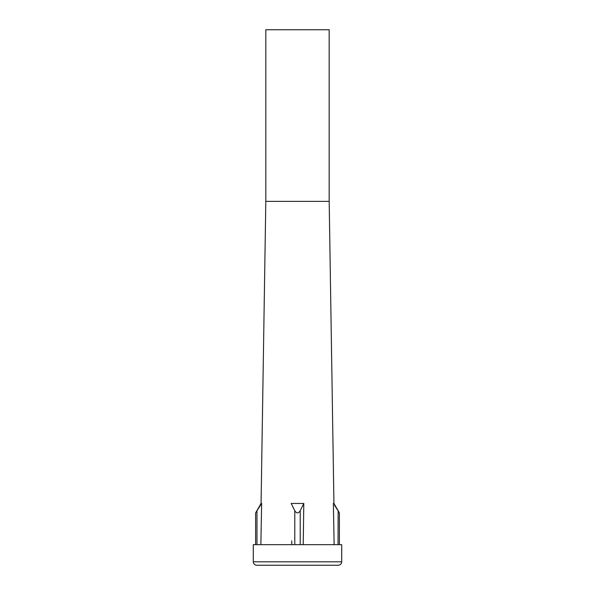 <?xml version="1.0" encoding="UTF-8"?>
<svg xmlns="http://www.w3.org/2000/svg" width="595" height="595" viewBox="0 0 595 595"><rect width="100%" height="100%" fill="white"/><g stroke="black" fill="none" stroke-linecap="round" stroke-linejoin="round"><path stroke-width="0.45" stroke-dasharray="2.98 2.23" d="M253.299 544.656L341.701 544.656M260.87 544.656L294.778 544.656L260.87 544.656M294.778 544.656L303.219 544.656L294.778 544.656L294.778 510.741C296.593 513.582 298.407 513.582 300.222 510.741L303.8 503.459L291.2 503.459L294.778 510.741M303.219 544.656L338.034 544.656L303.219 544.656L303.272 540.885M338.034 544.656L339.381 544.656L338.034 544.656L338.034 510.741C339.79 513.574 339.79 513.574 338.034 510.741M256.966 544.656L255.619 544.656L256.966 544.656L256.966 510.741C255.21 513.574 255.21 513.574 256.966 510.741L259.189 507.163M297.5 565.25L338.265 565.25M261.071 503.459L261.622 503.459L259.212 507.133M337.045 509.127L334.568 505.252M333.929 503.459L333.379 503.459L333.445 507.185M291.781 544.656L291.728 540.885M329.184 201.385L265.816 201.385M303.8 503.459L303.748 507.185M329.184 29.75L265.816 29.75M253.299 561.814L341.701 561.814M300.222 544.656L300.222 510.741"/><path stroke-width="0.89" d="M253.299 561.814L341.701 561.814L341.701 544.656L253.299 544.656L253.299 561.814C253.485 563.881 254.63 565.027 256.735 565.25L297.5 565.25L256.735 565.25M341.701 561.814C341.515 563.881 340.37 565.027 338.265 565.25L297.5 565.25M256.966 544.656L256.966 510.741C255.21 513.574 255.21 513.574 256.966 510.741L261.622 503.459L260.87 544.656L261.622 503.459L261.071 503.459L255.642 512.868M300.222 510.741L303.8 503.459L291.2 503.459L294.778 510.741C296.593 513.582 298.407 513.582 300.222 510.741L300.222 544.656M334.568 505.252L338.034 510.741C339.79 513.574 339.79 513.574 338.034 510.741L337.045 509.127M333.445 507.185L334.13 544.656L333.379 503.459L333.929 503.459L339.358 512.868M338.124 510.882L338.034 544.656M291.728 540.885L291.781 544.656M265.816 201.385L329.184 201.385L329.184 29.75L265.816 29.75L265.816 201.385L261.071 503.459M303.219 544.656L303.8 503.459M303.748 507.185L303.272 540.885M294.778 544.656L294.778 510.741M329.184 201.385L333.929 503.459M339.381 544.656L339.381 512.905M255.619 544.656L255.619 512.905"/></g></svg>
